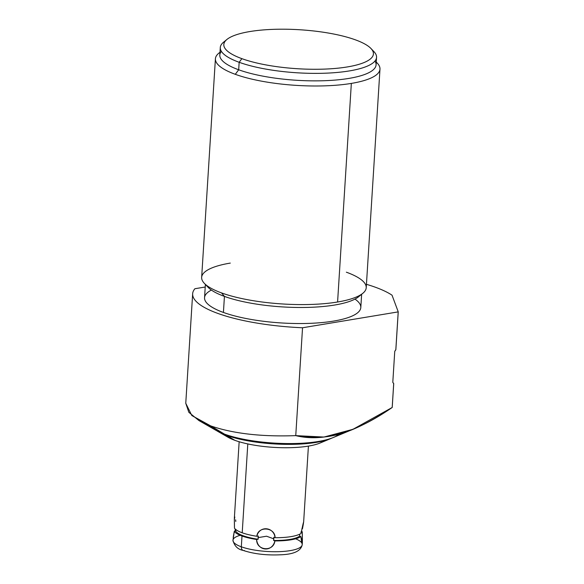<?xml version="1.0" encoding="UTF-8"?>
<svg xmlns="http://www.w3.org/2000/svg" width="584" height="584" viewBox="0 0 584 584"><rect width="100%" height="100%" fill="white"/><g stroke="black" fill="none" stroke-linecap="round" stroke-linejoin="round"><path stroke-width="0.88" d="M330.69 438.599L320.083 443.022A52.188 13.593 -176.4 0 1 234.921 440.351A52.188 13.593 -176.4 0 1 224.19 434.445A52.188 13.593 3.6 0 0 273.575 447.351A52.188 13.593 3.6 0 0 324.186 440.738A52.188 13.593 -176.4 0 1 285.021 447.738A52.188 13.593 -176.4 0 1 234.921 440.351A52.188 13.593 -176.4 0 1 227.972 437.226L218.007 431.51A63.846 16.629 3.6 0 0 226.504 435.328L234.921 440.351L226.504 435.328A63.846 16.629 3.6 0 0 330.69 438.599A63.846 16.629 3.6 0 0 331.887 438.073A63.846 16.629 -176.4 0 1 226.504 435.328A63.846 16.629 -176.4 0 1 216.883 430.831A63.846 16.629 3.6 0 0 218.007 431.51M241.886 58.655A74.949 19.52 -176.4 0 1 249.85 31.551A74.949 19.52 -176.4 0 1 355.357 39.822A74.949 19.52 -176.4 0 1 347.392 66.926A74.949 19.52 -176.4 0 1 241.886 58.655A74.949 19.52 3.6 0 0 333.391 68.591A74.949 19.52 3.6 0 0 370.986 48.516A74.949 19.52 3.6 0 0 355.357 39.822A74.949 19.52 3.6 0 0 283.006 29.2A74.949 19.52 3.6 0 0 226.921 39.456A74.949 19.52 3.6 0 0 241.886 58.655L239.163 62.284L238.688 69.781A78.285 20.382 -176.4 0 1 219.818 55.02L220.292 47.53A78.285 20.382 3.6 0 0 239.163 62.284A78.285 20.382 3.6 0 0 324.981 73.212A78.285 20.382 3.6 0 0 376.549 57.363A78.285 20.382 3.6 0 0 372.249 50.093A78.285 20.382 -176.4 0 1 374.001 51.691A78.285 20.382 -176.4 0 1 334.734 72.664A78.285 20.382 -176.4 0 1 239.163 62.284L241.886 58.655L239.163 62.284A78.285 20.382 -176.4 0 1 223.533 42.23L226.921 39.456M366.445 284.313A104.098 27.105 -176.4 0 1 392.032 295.19L398.237 311.856L395.821 349.801L398.237 311.856L392.032 295.19A104.098 27.105 3.6 0 0 366.445 284.313A104.098 27.105 -176.4 0 1 392.032 295.19L398.237 311.856A104.098 27.105 -176.4 0 1 398.208 311.885L395.821 349.801L398.208 311.885A104.098 27.105 3.6 0 0 398.237 311.856L395.864 349.553L394.748 351.342L392.798 382.33L393.718 383.724L392.192 407.486C361.299 428.911 326.704 443.292 295.752 435.627C261.61 436.883 233.242 433.635 210.671 425.882L191.829 415.531L185.763 403.267L188.836 412.304L198.918 420.56L210.671 425.882L224.512 434.138A66.612 17.345 -176.4 0 1 215.642 430.152L198.881 420.538M398.237 311.856A104.098 27.105 -176.4 0 1 398.208 311.885L302.541 327.77A104.098 27.105 -176.4 0 1 194.888 288.73A104.098 27.105 3.6 0 0 192.654 293.774A104.098 27.105 3.6 0 0 302.541 327.77L295.752 435.627L302.541 327.77A104.098 27.105 -176.4 0 1 194.888 288.73L205.225 287.014M211.393 290.065A78.285 20.382 3.6 0 0 223.424 312.447A78.285 20.382 3.6 0 0 323.492 322.419A78.285 20.382 3.6 0 0 354.977 299.103A78.285 20.382 3.6 0 1 281.4 322.952A78.285 20.382 3.6 0 1 211.393 290.065M376.549 57.363L376.074 64.853A78.285 20.382 -176.4 0 1 324.507 80.701A78.285 20.382 -176.4 0 1 238.688 69.781A78.285 20.382 3.6 0 0 331.186 80.373A78.285 20.382 3.6 0 0 374.979 61.028A78.285 20.382 3.6 0 1 296.665 80.285A78.285 20.382 3.6 0 1 221.387 51.363A78.285 20.382 3.6 0 0 238.688 69.781L235.286 74.314A82.446 21.469 -176.4 0 1 219.986 52.312A82.446 21.469 3.6 0 0 215.408 58.772A82.446 21.469 3.6 0 0 235.286 74.314A82.446 21.469 3.6 0 0 351.342 83.41L337.589 302.001A82.446 21.469 -176.4 0 1 221.533 292.912A82.446 21.469 -176.4 0 1 201.655 277.371L215.408 58.772M379.98 69.131L366.226 287.722A82.446 21.469 -176.4 0 1 337.589 302.001L351.342 83.41A82.446 21.469 3.6 0 0 379.98 69.131A82.446 21.469 3.6 0 0 376.249 62.145A82.446 21.469 -176.4 0 1 351.342 83.41A82.446 21.469 -176.4 0 1 235.286 74.314A82.446 21.469 -176.4 0 1 218.825 53.188L219.993 52.224M392.222 407.45L393.704 383.542L392.222 407.45M209.926 425.612A66.612 17.345 3.6 0 0 272.947 443.015A66.612 17.345 3.6 0 0 338.983 434.182L338.983 434.182A66.612 17.345 3.6 0 1 289.387 443.577A66.612 17.345 3.6 0 1 224.512 434.138L210.671 425.882C233.242 433.635 261.61 436.883 295.752 435.627L323.93 437.051L352.97 429.306L392.192 407.486L393.704 383.542L392.798 382.33L394.748 351.342L392.798 382.33L393.704 383.542M352.97 429.306L333.208 437.547A66.612 17.345 -176.4 0 1 224.512 434.138L191.829 415.531L185.763 403.267L192.654 293.774M226.534 434.846L226.504 435.328L226.534 434.846L226.504 435.328L234.921 440.351M395.821 349.801L394.748 351.342L395.821 349.801L398.208 311.885M362.817 293.314A82.446 21.469 3.6 0 0 346.349 272.188A82.446 21.469 -176.4 0 1 337.589 302.001A82.446 21.469 -176.4 0 1 221.533 292.912A82.446 21.469 3.6 0 0 337.589 302.001A82.446 21.469 3.6 0 0 362.817 293.314L358.576 296.781A78.285 20.382 -176.4 0 1 300.001 307.491A78.285 20.382 -176.4 0 1 224.431 296.402A78.285 20.382 3.6 0 0 303.57 307.476A78.285 20.382 3.6 0 0 360.343 295.022A78.285 20.382 3.6 0 1 282.408 306.907A78.285 20.382 3.6 0 1 206.583 285.35A78.285 20.382 3.6 0 0 224.431 296.402L221.533 292.912A82.446 21.469 -176.4 0 1 230.293 263.092A82.446 21.469 3.6 0 0 204.342 283.342A82.446 21.469 3.6 0 0 221.533 292.912L224.431 296.402A78.285 20.382 -176.4 0 1 208.108 287.313L204.342 283.342M361.642 294.27L360.81 307.527A78.285 20.382 -176.4 0 1 309.243 323.375A78.285 20.382 -176.4 0 1 223.424 312.447L224.431 296.402L223.424 312.447A78.285 20.382 -176.4 0 1 204.553 297.694L205.386 284.437M372.249 50.093A78.285 20.382 -176.4 0 1 297.139 72.796A78.285 20.382 -176.4 0 1 225.461 40.858A78.285 20.382 3.6 0 0 220.292 47.53M238.688 69.781L239.163 62.284L238.688 69.781L235.286 74.314L238.688 69.781M376.249 62.057L377.293 63.16A82.446 21.469 -176.4 0 1 351.342 83.41A82.446 21.469 -176.4 0 1 235.286 74.314M301.87 528.797L302.476 528.695C304.184 519.059 303.724 520.621 301.096 533.382A34.697 9.037 -176.4 0 1 275.079 537.703C273.852 526.615 259.274 525.476 256.836 536.273A34.697 9.037 -176.4 0 1 242.207 532.79L247.798 443.928L242.207 532.79A34.697 9.037 -176.4 0 1 234.469 528.162L234.374 517.811M303.498 522.746L302.476 528.695C304.519 517.986 303.206 522.446 301.096 533.382C303.724 520.621 304.184 519.059 302.476 528.695L303.468 522.862M233.198 537.477L234.272 531.374A34.697 9.037 3.6 0 0 242.002 536.002L241.323 546.806A4.438 3.205 109.9 0 0 243.17 550.427A4.438 3.205 -70.1 0 1 241.323 546.806A34.697 9.037 3.6 0 0 279.364 551.654A34.697 9.037 3.6 0 0 302.22 544.624A34.697 9.037 -176.4 0 1 279.364 551.654A34.697 9.037 -176.4 0 1 241.323 546.806L242.002 536.002A34.697 9.037 3.6 0 0 256.632 539.485C257.639 551.325 272.224 552.464 274.882 540.915A34.697 9.037 3.6 0 0 300.891 536.594L302.373 542.266L302.271 531.907A34.697 9.037 3.6 0 0 301.439 530.973A34.697 9.037 3.6 0 1 302.271 531.907L300.811 532.155L302.271 531.907C302.556 544.909 302.096 546.471 300.891 536.594L301.913 543.076L302.388 540.047L302.271 531.907A34.697 9.037 3.6 0 0 301.439 530.973M234.834 517.001L234.345 519.424L234.469 528.162A34.697 9.037 3.6 0 0 242.207 532.79A34.697 9.037 3.6 0 0 256.836 536.273L258.318 536.032L258.113 539.244L256.632 539.485C256.281 550.814 273.641 552.179 274.882 540.915L273.597 540.456L273.845 538.857L266.559 536.214L258.077 537.623L266.559 536.214L273.845 538.857L273.801 537.251L275.079 537.703C275.217 527.089 257.865 525.731 256.836 536.273L258.318 536.032L258.113 539.244A33.032 8.599 -176.4 0 1 235.732 531.126L234.272 531.374A34.697 9.037 3.6 0 0 242.002 536.002L241.323 546.806A4.438 3.205 109.9 0 0 244.419 550.529A4.438 3.205 109.9 0 1 243.17 550.427C237.79 549.391 234.381 546.011 232.958 540.266A34.697 9.037 3.6 0 0 241.323 546.806A34.697 9.037 -176.4 0 1 232.958 540.266L233.856 534.477M299.723 534.163L299.643 536.134L300.891 536.594L299.643 536.134A33.032 8.599 -176.4 0 1 273.597 540.456L273.801 537.251L275.079 537.703A34.697 9.037 3.6 0 0 301.096 533.382A34.697 9.037 3.6 0 1 275.079 537.703L273.801 537.251L273.845 538.857L266.559 536.214L258.077 537.623L258.113 539.244A33.032 8.599 -176.4 0 1 235.732 531.126L235.856 529.564M247.798 443.928L242.207 532.79A34.697 9.037 3.6 0 1 234.469 528.162L234.337 518.84M299.643 536.134L299.694 534.564L299.643 536.134A33.032 8.599 -176.4 0 1 273.597 540.456L274.882 540.915A34.697 9.037 3.6 0 0 300.891 536.594L299.643 536.134A33.032 8.599 -176.4 0 1 273.597 540.456L273.845 538.857M234.038 533.309L234.272 531.374A34.697 9.037 3.6 0 0 242.002 536.002A34.697 9.037 3.6 0 0 256.632 539.485L258.113 539.244L256.632 539.485C257.639 551.325 272.224 552.464 274.882 540.915A34.697 9.037 3.6 0 0 300.891 536.594M337.589 302.001L351.342 83.41M302.541 327.77L295.752 435.627C327.814 441.022 350.743 434.766 392.192 407.486M295.752 435.627C261.61 436.883 233.242 433.635 210.671 425.882M216.883 430.831A63.846 16.629 3.6 0 0 273.794 443.898A63.846 16.629 3.6 0 0 331.887 438.073M221.533 292.912L224.431 296.402L223.424 312.447M355.357 39.822A74.949 19.52 -176.4 0 1 312.491 69.27A74.949 19.52 -176.4 0 1 228.016 38.632A74.949 19.52 -176.4 0 1 355.357 39.822M258.077 537.623L258.318 536.032L256.836 536.273C259.274 525.476 273.852 526.615 275.079 537.703M235.797 521.454L235.637 519.833M233.885 534.302L233.49 536.324M234.943 530.951L235.272 529.308M240.207 535.302A34.697 9.037 3.6 0 0 241.323 546.806A34.697 9.037 3.6 0 0 282.875 551.464A34.697 9.037 3.6 0 0 301.512 542.602M301.096 542.113A34.697 9.037 3.6 0 0 295.657 538.791M273.597 540.456L274.882 540.915M300.811 532.155L302.271 531.907M256.836 536.273A34.697 9.037 -176.4 0 1 242.207 532.79M242.002 536.002A34.697 9.037 3.6 0 0 256.632 539.485M235.732 531.126A33.032 8.599 3.6 0 0 258.113 539.244M370.986 48.516L374.001 51.691M308.418 446.096L303.629 522.3M302.381 542.127L302.22 544.624C301.067 550.997 293.774 554.384 280.349 554.8C266.304 555.428 253.916 553.968 243.17 550.427M239.155 441.738L234.367 517.942"/></g></svg>
